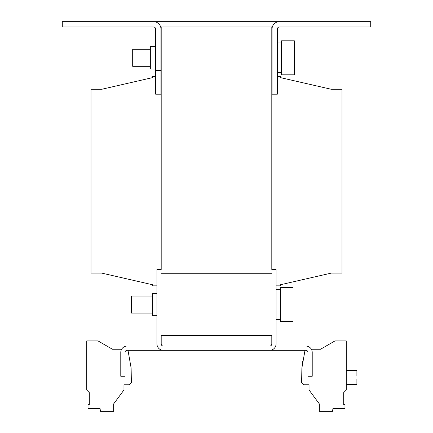 <?xml version="1.0" encoding="UTF-8"?>
<svg xmlns="http://www.w3.org/2000/svg" width="433" height="433" viewBox="0 0 433 433"><rect width="100%" height="100%" fill="white"/><g stroke="black" fill="none" stroke-linecap="round" stroke-linejoin="round"><path stroke-width="0.65" d="M155.664 68.977L150.343 68.977L150.343 46.645L155.664 46.645M150.343 66.319L132.687 66.319L132.687 49.302L150.343 49.302M294.353 74.828L281.591 74.828L281.591 40.794L294.353 40.794L294.353 74.828M156.941 315.733L152.687 315.733L152.687 293.401L156.941 293.401M293.076 321.584L293.076 287.55L280.313 287.55L280.313 321.584L293.076 321.584M152.687 296.058L131.416 296.058L131.416 313.075L152.687 313.075M303.057 361.36L302.223 361.36L302.223 366.069M305.005 350.302L301.877 368.028L301.622 382.669L303.712 384.758L309.032 384.758L309.032 389.965L319.348 403.902L319.348 411.35L332.474 411.35L332.961 408.584L344.971 408.584L344.971 404.639L343.705 404.639L343.705 392.601L346.259 390.046L346.259 340.912L334.985 340.912L320.561 349.236L311.37 349.236M155.664 76.533L152.687 76.533L152.687 77.594L101.631 89.295L90.995 89.295L90.995 273.082L101.631 273.082L152.687 284.779L152.687 285.845L156.941 285.845M276.059 285.845L280.313 285.845L280.313 284.779L331.369 273.082L342.005 273.082L342.005 89.295L331.369 89.295L280.313 77.594L280.313 76.533L277.337 76.533M346.259 384.499L356.895 384.499L356.895 378.967L346.259 378.967M346.259 370.459L356.895 370.459L356.895 375.99L346.259 375.99M127.995 350.302L131.123 368.028L131.378 382.669L129.288 384.758L123.968 384.758L123.968 389.965L113.652 403.902L113.652 411.35L100.526 411.35L100.039 408.584L88.029 408.584L88.029 404.639L89.295 404.639L89.295 392.601L86.741 390.046L86.741 340.912L98.015 340.912L112.434 349.236L121.63 349.236M271.805 335.413L161.195 335.413L161.195 343.921A2.127 2.127 0 0 0 163.322 346.048L269.678 346.048A2.127 2.127 0 0 0 271.805 343.921L271.805 335.413M271.805 273.721L161.195 273.721L271.805 273.721M275.697 346.048L305.839 346.048A6.381 6.381 0 0 1 312.22 352.43L312.22 376.25L307.966 376.25L307.966 352.43A2.127 2.127 0 0 0 305.839 350.302L269.678 350.302A6.381 6.381 0 0 0 276.059 343.921L276.059 269.467L271.805 269.467L271.805 26.97L160.67 26.97M161.195 26.97L161.195 269.467L156.941 269.467L156.941 343.921A6.381 6.381 0 0 0 163.322 350.302L269.678 350.302M163.322 350.302L127.161 350.302A2.127 2.127 0 0 0 125.034 352.43L125.034 376.25L120.78 376.25L120.78 352.43A6.381 6.381 0 0 1 127.161 346.048L157.303 346.048M160.979 94.188L160.979 70.427L155.664 70.427L155.664 94.188L160.979 94.188M279.464 21.65L370.718 21.65L370.718 26.97L279.464 26.97A2.127 2.127 0 0 0 277.337 29.098L277.337 94.188L272.021 94.188L272.021 29.098A7.448 7.448 0 0 1 279.464 21.65L62.282 21.65L62.282 26.97L153.536 26.97A2.127 2.127 0 0 1 155.664 29.098L155.664 70.427M153.536 21.65A7.448 7.448 0 0 1 160.979 29.098L160.979 70.427M272.33 26.97L271.805 26.97M277.337 72.701L281.591 72.701M276.059 319.457L280.313 319.457M276.059 289.677L280.313 289.677M277.337 42.921L281.591 42.921"/></g></svg>
